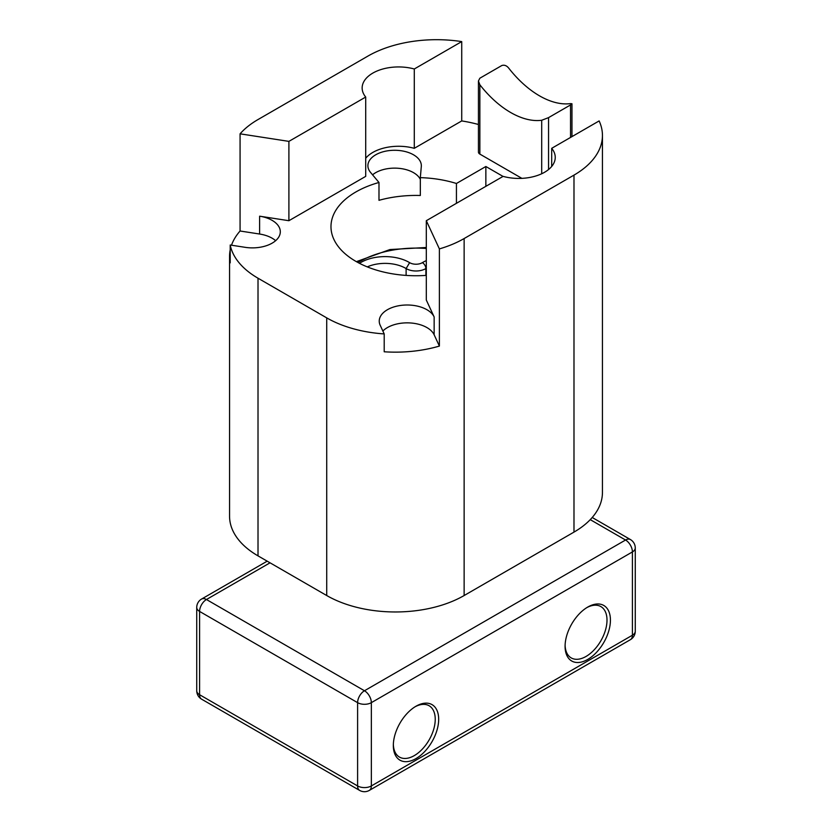 <?xml version="1.0" encoding="UTF-8"?>
<svg xmlns="http://www.w3.org/2000/svg" width="832" height="832" viewBox="0 0 832 832"><rect width="100%" height="100%" fill="white"/><g stroke="black" fill="none" stroke-linecap="round" stroke-linejoin="round"><path stroke-width="1.25" d="M508.716 68.12C506.678 65.593 504.39 64.73 501.842 65.51L479.856 78.208L478.442 80.995L479.856 84.77A83.803 48.381 -120 0 0 541.694 120.266L548.558 117.624L570.544 104.936L571.969 103.761L570.544 103.605A83.803 48.381 60 0 1 508.716 68.12M478.442 80.995L478.442 152.11A4.857 2.808 0 0 0 479.856 154.097L521.872 178.35M370.562 172.432L378.986 182.478L378.986 200.325A85.02 49.088 0 0 1 420.326 195.489L420.326 177.642L421.304 166.494A26.718 15.423 0 0 0 421.335 165.714A26.718 15.423 0 0 0 394.618 150.28A26.718 15.423 0 0 0 367.9 165.714A26.718 15.423 0 0 0 370.562 172.432M420.326 177.642A85.02 49.088 180 0 1 456.435 183.487L485.857 166.504L503.027 176.415M426.306 275.382A85.02 49.088 180 0 1 330.98 226.658A85.02 49.088 180 0 1 378.986 182.478M230.204 249.922A97.157 56.098 0 0 0 229.559 256.391A97.157 56.098 0 0 0 230.204 262.86L230.204 245.014L244.213 247.177A27.934 16.13 0 0 0 280.311 231.764A27.934 16.13 0 0 0 259.615 216.185L288.902 220.709L365.706 176.374L365.706 97.042A36.431 21.039 180 0 1 362.149 87.974A36.431 21.039 180 0 1 414.284 68.994L461.729 41.6A97.157 56.098 0 0 0 367.869 56.118L258.014 119.548A97.157 56.098 0 0 0 240.074 133.827L240.074 231.005A97.157 56.098 0 0 0 231.504 245.211M230.204 245.014A97.157 56.098 0 0 0 258.014 278.21L258.014 555.87A97.157 56.098 180 0 1 229.559 516.204L229.559 256.391M573.986 532.106L573.986 175.115A97.157 56.098 0 0 0 602.441 135.45L602.441 492.44A97.157 56.098 180 0 1 573.986 532.106L464.131 595.535A97.157 56.098 180 0 1 326.716 595.535L326.716 317.876L258.014 278.21M326.716 317.876A97.157 56.098 0 0 0 384.207 333.923L380.463 325.842A27.934 16.13 0 0 1 379.236 321.131A27.934 16.13 0 0 1 403.52 305.136A27.934 16.13 0 0 1 434.148 316.95L426.306 300.04L426.306 220.709L439.39 248.903A97.157 56.098 0 0 0 464.131 238.545L464.131 595.535M478.442 124.498A97.157 56.098 0 0 0 461.729 120.931L414.284 148.325A36.431 21.039 0 0 0 365.706 158.236M384.207 333.923L384.207 351.78A97.157 56.098 0 0 0 439.39 346.081L439.39 248.903M485.857 166.504L485.857 186.326M456.435 203.32L456.435 183.487M573.986 175.115L464.131 238.545M240.074 133.827L288.902 141.378L365.706 97.042M602.441 135.45A97.157 56.098 0 0 0 599.134 120.931L551.689 148.325A36.431 21.039 180 0 1 555.246 157.383A36.431 21.039 180 0 1 503.11 176.374L426.306 220.709M326.716 595.535L258.014 555.87M439.39 346.081L434.148 334.797L434.148 316.95M275.652 240.687A27.934 16.13 180 0 0 259.615 234.031L240.074 231.005M288.902 141.378L288.902 220.709M461.729 120.931L461.729 41.6M414.284 68.994L414.284 148.325M551.689 148.325L551.689 166.452M372.58 174.834A26.718 15.423 180 0 1 398.934 168.334A26.718 15.423 180 0 1 420.326 179.348M382.866 331.032A27.934 16.13 180 0 1 410.706 322.982A27.934 16.13 180 0 1 434.148 334.797M587.756 659.422A32.063 18.512 -60 0 1 565.084 646.329A32.063 18.512 -60 0 1 587.756 607.058A32.063 18.512 -60 0 1 610.428 620.152A32.063 18.512 -60 0 1 587.756 659.422M416 758.586A32.063 18.512 -60 0 1 393.328 745.493A32.063 18.512 -60 0 1 416 706.222A32.063 18.512 -60 0 1 438.672 719.316A32.063 18.512 -60 0 1 416 758.586M393.349 744.474A29.63 17.108 120 0 0 399.464 757.078A29.63 17.108 120 0 0 414.284 755.612A29.63 17.108 120 0 0 433.638 729.498A29.63 17.108 120 0 0 429.104 705.744A29.63 17.108 120 0 0 415.126 706.753M565.105 645.31A29.63 17.108 120 0 0 571.22 657.914A29.63 17.108 120 0 0 586.04 656.448A29.63 17.108 120 0 0 605.405 630.334A29.63 17.108 120 0 0 600.86 606.58A29.63 17.108 120 0 0 586.882 607.589M359.476 263.328A34.008 19.635 180 0 1 409.625 262.652A8.83 5.096 0 0 0 422.375 262.652A34.008 19.635 180 0 1 426.306 260.624M426.306 248.487A79.674 45.999 0 0 0 358.01 262.548M425.88 275.413L425.88 268.559A13.697 7.904 180 0 1 406.12 268.559A29.151 16.827 0 0 0 367.276 266.885M426.306 268.31A29.151 16.827 0 0 0 425.88 268.559A4.857 2.86 59 0 0 422.375 262.652M406.12 275.413L406.12 268.559L409.625 262.652M479.856 84.77L479.856 154.097M541.694 120.266L541.694 173.753M548.558 117.624L548.558 169.53M570.544 104.936L570.544 137.436M259.615 234.031L259.615 216.185M199.586 694.72L357.604 785.949L357.604 702.655L199.586 611.426L199.586 694.72A9.714 5.606 180 0 1 196.737 690.758A9.714 9.714 0 0 0 201.594 699.171A9.714 5.606 -60 0 1 199.586 694.72M369.335 790.4A9.714 5.606 60 0 0 371.342 785.949L632.414 635.222L632.414 551.928L371.342 702.655L371.342 785.949A9.714 5.606 180 0 1 357.604 785.949A9.714 5.606 -60 0 0 359.611 790.4A9.714 9.714 0 0 0 369.335 790.4L630.406 639.673A9.714 9.714 0 0 0 635.263 631.259A9.714 5.606 180 0 1 632.414 635.222A9.714 5.606 60 0 1 630.406 639.673M270.036 562.817L206.45 599.518L364.468 690.758L625.55 540.02L590.252 519.646M357.604 702.655A9.714 5.606 0 0 0 371.342 702.655A9.714 5.606 60 0 0 364.468 690.758A9.714 5.606 -60 0 0 357.604 702.655M635.263 547.955A9.714 9.714 0 0 0 630.406 539.542A9.714 5.606 -60 0 0 625.55 540.02A9.714 5.606 60 0 1 632.414 551.928A9.714 5.606 0 0 0 635.263 547.955L635.263 631.259M199.586 611.426A9.714 5.606 -60 0 1 206.45 599.518A9.714 5.606 60 0 0 201.594 599.04A9.714 9.714 0 0 0 196.737 607.454A9.714 5.606 0 0 0 199.586 611.426M356.387 261.654L389.938 249.548L426.306 247.489M571.969 103.761L571.969 136.614M196.737 607.454L196.737 690.758M201.594 699.171L359.611 790.4M592.218 517.494L630.406 539.542M201.594 599.04L267.197 561.174"/></g></svg>
